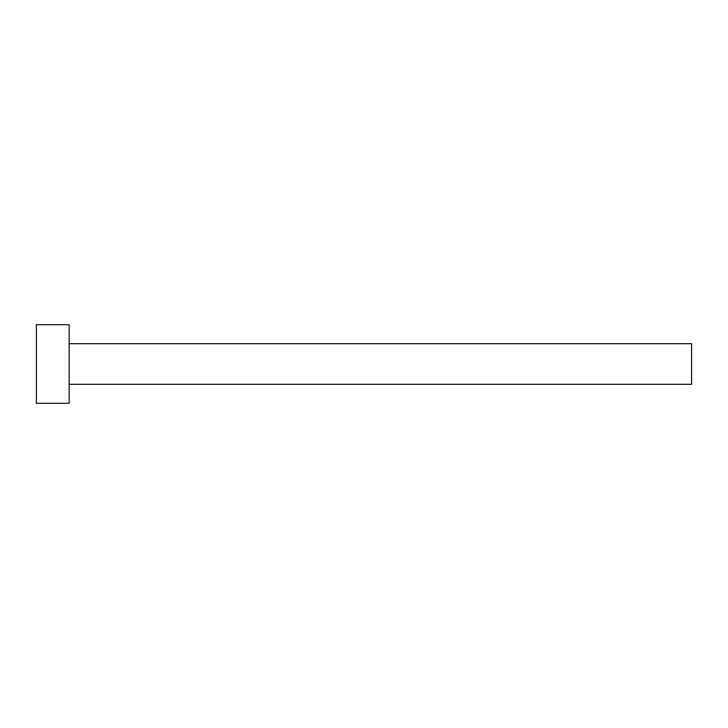 <?xml version="1.0" encoding="UTF-8"?>
<svg xmlns="http://www.w3.org/2000/svg" width="728" height="728" viewBox="0 0 728 728"><rect width="100%" height="100%" fill="white"/><g stroke="black" fill="none" stroke-linecap="round" stroke-linejoin="round"><path stroke-width="0.55" stroke-dasharray="3.64 2.73" d="M691.6 384.311L691.6 343.689M69.16 403.312L69.16 324.688M36.4 403.312L36.4 324.688M69.16 364L69.16 343.689L69.16 364"/><path stroke-width="1.09" d="M69.16 343.689L691.6 343.689L691.6 384.311L69.16 384.311M69.16 364L69.16 403.312L36.4 403.312L36.4 324.688L69.16 324.688L69.16 364"/></g></svg>
